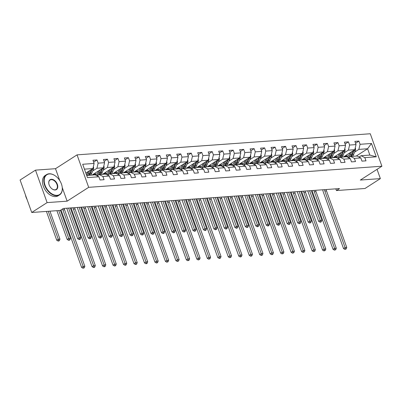 <?xml version="1.0" encoding="UTF-8"?>
<svg xmlns="http://www.w3.org/2000/svg" width="402" height="402" viewBox="0 0 402 402"><rect width="100%" height="100%" fill="white"/><g stroke="black" fill="none" stroke-linecap="round" stroke-linejoin="round"><path stroke-width="0.6" d="M59.777 180.634L55.506 168.694L35.492 170.131L20.1 180.016L31.728 212.487L60.27 210.432L63.35 208.457L339.514 188.573L336.434 190.553L364.976 188.498L380.367 178.614L377.046 169.337M55.506 168.694L77.048 154.86L370.272 133.75L381.9 166.222L88.676 187.332L77.048 154.86M86.701 175.463L95.163 174.855L98.887 176.785L100.033 179.985L104.063 179.699L102.912 176.493L109.364 176.031L110.51 179.232L114.54 178.945L113.389 175.739L119.841 175.277L120.987 178.478L125.017 178.186L123.866 174.986L130.318 174.523L131.464 177.724L135.494 177.433L134.343 174.232L140.795 173.77L141.941 176.97L145.971 176.679L144.82 173.478L151.273 173.011L152.418 176.217L156.448 175.925L155.298 172.724L161.75 172.257L162.895 175.463L166.925 175.171L165.775 171.971L172.222 171.503L173.373 174.709L177.403 174.418L176.252 171.217L182.699 170.749L183.85 173.955L187.88 173.664L186.729 170.458L193.176 169.996L194.327 173.202L198.357 172.91L197.206 169.704L203.653 169.242L204.804 172.443L208.834 172.156L207.683 168.951L214.13 168.488L215.281 171.689L219.311 171.403L218.16 168.197L224.607 167.734L225.758 170.935L229.788 170.649L228.637 167.443L235.085 166.981L236.235 170.182L240.265 169.89L239.115 166.689L245.562 166.227L246.712 169.428L250.742 169.136L249.592 165.936L256.039 165.473L257.19 168.674L261.22 168.383L260.069 165.182L266.516 164.714L267.667 167.92L271.697 167.629L270.546 164.428L276.993 163.961L278.144 167.167L282.174 166.875L281.023 163.674L287.47 163.207L288.621 166.413L292.651 166.121L291.5 162.916L297.947 162.453L299.098 165.659L303.128 165.368L301.977 162.162L308.424 161.699L309.575 164.905L313.605 164.614L312.454 161.408L318.902 160.946L320.052 164.147L324.082 163.86L322.932 160.654L329.379 160.192L330.529 163.393L334.559 163.106L333.409 159.901L339.856 159.438L341.007 162.639L345.032 162.353L343.886 159.147L350.333 158.684L351.484 161.885L355.509 161.594L354.363 158.393L360.81 157.931L361.961 161.132L365.986 160.84L364.84 157.639L376.257 156.815L371.483 143.479L367.589 148.76L358.86 149.388L354.634 152.102M98.887 176.785L87.465 177.604L82.691 164.267L94.108 163.443L92.962 160.242L96.993 159.951L93.631 162.106M371.483 143.479L360.066 144.298L358.916 141.097L354.891 141.383L356.036 144.589L349.589 145.052L348.439 141.851L344.413 142.142L345.559 145.343L339.112 145.805L337.961 142.604L333.936 142.896L335.082 146.097L328.635 146.559L327.484 143.358L323.459 143.65L324.605 146.851L318.158 147.318L317.012 144.112L312.982 144.403L314.128 147.604L307.681 148.072L306.535 144.866L302.505 145.157L303.651 148.358L297.204 148.825L296.058 145.619L292.028 145.911L293.174 149.112L286.726 149.579L285.581 146.373L281.551 146.665L282.696 149.871L276.249 150.333L275.104 147.127L271.074 147.418L272.219 150.624L265.772 151.087L264.627 147.886L260.596 148.172L261.742 151.378L255.295 151.84L254.149 148.639L250.119 148.926L251.265 152.132L244.818 152.594L243.672 149.393L239.642 149.68L240.788 152.886L234.341 153.348L233.195 150.147L229.165 150.438L230.311 153.639L223.864 154.102L222.718 150.901L218.688 151.192L219.834 154.393L213.387 154.855L212.241 151.654L208.211 151.946L209.357 155.147L202.909 155.614L201.764 152.408L197.734 152.7L198.879 155.901L192.432 156.368L191.287 153.162L187.257 153.453L188.402 156.654L181.955 157.122L180.81 153.916L176.779 154.207L177.925 157.408L171.478 157.875L170.332 154.669L166.302 154.961L167.448 158.167L161.001 158.629L159.855 155.423L155.825 155.715L156.971 158.921L150.524 159.383L149.378 156.182L145.348 156.468L146.494 159.674L140.047 160.137L138.901 156.936L134.871 157.222L136.017 160.428L129.57 160.89L128.424 157.69L124.394 157.976L125.54 161.182L119.092 161.644L117.947 158.443L113.917 158.735L115.062 161.936L108.615 162.398L107.47 159.197L103.44 159.488L104.585 162.689L98.138 163.152L96.993 159.951M109.364 176.031L105.641 174.101L99.193 174.563L97.143 175.88M92.706 170.961L96.932 168.247L103.379 167.78L92.008 175.081M99.193 174.563L102.912 176.493M98.138 163.152L96.932 168.247M104.585 162.689L103.379 167.78M119.841 175.277L116.118 173.347L109.671 173.81L107.62 175.126M103.183 170.207L107.409 167.493L113.856 167.026L102.485 174.327M109.671 173.81L113.389 175.739M108.615 162.398L107.409 167.493M115.062 161.936L113.856 167.026M130.318 174.523L126.595 172.594L120.148 173.056L118.098 174.373M113.66 169.453L117.886 166.74L124.334 166.272L112.962 173.574M120.148 173.056L123.866 174.986M119.092 161.644L117.886 166.74M125.54 161.182L124.334 166.272M140.795 173.77L137.072 171.84L130.625 172.302L128.575 173.619M124.138 168.694L128.364 165.981L134.811 165.518L123.439 172.82M130.625 172.302L134.343 174.232M129.57 160.89L128.364 165.981M136.017 160.428L134.811 165.518M151.273 173.011L147.549 171.081L141.102 171.548L139.052 172.865M134.615 167.941L138.841 165.227L145.288 164.765L133.916 172.066M141.102 171.548L144.82 173.478M140.047 160.137L138.841 165.227M146.494 159.674L145.288 164.765M161.75 172.257L158.026 170.327L151.579 170.795L149.529 172.111M145.092 167.187L149.318 164.473L155.765 164.011L144.393 171.312M151.579 170.795L155.298 172.724M150.524 159.383L149.318 164.473M156.971 158.921L155.765 164.011M172.222 171.503L168.503 169.574L162.056 170.041L160.006 171.358M155.569 166.433L159.795 163.72L166.242 163.257L154.87 170.559M162.056 170.041L165.775 171.971M161.001 158.629L159.795 163.72M167.448 158.167L166.242 163.257M182.699 170.749L178.98 168.82L172.533 169.287L170.483 170.604M166.046 165.679L170.272 162.966L176.719 162.503L165.348 169.8M172.533 169.287L176.252 171.217M171.478 157.875L170.272 162.966M177.925 157.408L176.719 162.503M193.176 169.996L189.458 168.066L183.01 168.528L180.96 169.845M176.523 164.926L180.749 162.212L187.196 161.75L175.825 169.046M183.01 168.528L186.729 170.458M181.955 157.122L180.749 162.212M188.402 156.654L187.196 161.75M203.653 169.242L199.935 167.312L193.488 167.775L191.437 169.091M187 164.172L191.226 161.458L197.673 160.996L186.302 168.292M193.488 167.775L197.206 169.704M192.432 156.368L191.226 161.458M198.879 155.901L197.673 160.996M214.13 168.488L210.412 166.559L203.965 167.021L201.915 168.337M197.477 163.418L201.703 160.705L208.151 160.237L196.779 167.539M203.965 167.021L207.683 168.951M202.909 155.614L201.703 160.705M209.357 155.147L208.151 160.237M224.607 167.734L220.889 165.805L214.442 166.267L212.392 167.584M207.955 162.664L212.181 159.951L218.628 159.483L207.256 166.785M214.442 166.267L218.16 168.197M213.387 154.855L212.181 159.951M219.834 154.393L218.628 159.483M235.085 166.981L231.366 165.051L224.919 165.513L222.869 166.83M218.432 161.911L222.658 159.197L229.105 158.73L217.733 166.031M224.919 165.513L228.637 167.443M223.864 154.102L222.658 159.197M230.311 153.639L229.105 158.73M245.562 166.227L241.843 164.297L235.396 164.76L233.346 166.076M228.909 161.157L233.135 158.438L239.582 157.976L228.21 165.277M235.396 164.76L239.115 166.689M234.341 153.348L233.135 158.438M240.788 152.886L239.582 157.976M256.039 165.473L252.32 163.544L245.873 164.006L243.823 165.322M239.386 160.398L243.612 157.684L250.059 157.222L238.687 164.524M245.873 164.006L249.592 165.936M244.818 152.594L243.612 157.684M251.265 152.132L250.059 157.222M266.516 164.714L262.797 162.785L256.35 163.252L254.3 164.569M249.863 159.644L254.089 156.931L260.536 156.468L249.165 163.77M256.35 163.252L260.069 165.182M255.295 151.84L254.089 156.931M261.742 151.378L260.536 156.468M276.993 163.961L273.275 162.031L266.827 162.498L264.777 163.815M260.34 158.89L264.566 156.177L271.013 155.715L259.642 163.016M266.827 162.498L270.546 164.428M265.772 151.087L264.566 156.177M272.219 150.624L271.013 155.715M287.47 163.207L283.752 161.277L277.305 161.745L275.254 163.061M270.817 158.137L275.043 155.423L281.49 154.961L270.119 162.262M277.305 161.745L281.023 163.674M276.249 150.333L275.043 155.423M282.696 149.871L281.49 154.961M297.947 162.453L294.229 160.524L287.782 160.991L285.732 162.307M281.294 157.383L285.52 154.669L291.968 154.207L280.596 161.503M287.782 160.991L291.5 162.916M286.726 149.579L285.52 154.669M293.174 149.112L291.968 154.207M308.424 161.699L304.706 159.77L298.259 160.232L296.209 161.549M291.772 156.629L295.998 153.916L302.445 153.453L291.073 160.75M298.259 160.232L301.977 162.162M297.204 148.825L295.998 153.916M303.651 148.358L302.445 153.453M318.902 160.946L315.183 159.016L308.736 159.478L306.686 160.795M302.249 155.875L306.475 153.162L312.922 152.695L301.55 159.996M308.736 159.478L312.454 161.408M307.681 148.072L306.475 153.162M314.128 147.604L312.922 152.695M329.379 160.192L325.66 158.262L319.213 158.725L317.163 160.041M312.726 155.122L316.952 152.408L323.399 151.941L312.027 159.242M319.213 158.725L322.932 160.654M318.158 147.318L316.952 152.408M324.605 146.851L323.399 151.941M339.856 159.438L336.137 157.509L329.69 157.971L327.64 159.287M323.203 154.368L327.429 151.654L333.876 151.187L322.504 158.488M329.69 157.971L333.409 159.901M328.635 146.559L327.429 151.654M335.082 146.097L333.876 151.187M350.333 158.684L346.614 156.755L340.167 157.217L338.117 158.534M333.68 153.614L337.906 150.901L344.353 150.433L332.982 157.735M340.167 157.217L343.886 159.147M339.112 145.805L337.906 150.901M345.559 145.343L344.353 150.433M360.81 157.931L357.092 156.001L350.644 156.463L348.594 157.78M344.157 152.855L348.383 150.142L354.83 149.68L343.459 156.981M350.644 156.463L354.363 158.393M349.589 145.052L348.383 150.142M356.036 144.589L354.83 149.68M376.257 156.815L369.855 155.082L361.122 155.71L359.071 157.026M356.222 156.061L367.589 148.76L369.855 155.082M361.122 155.71L364.84 157.639M360.066 144.298L358.86 149.388M35.492 170.131L47.114 202.603L31.728 212.487M47.114 202.603L67.129 201.166L88.676 187.332M381.9 166.222L360.353 180.056L380.367 178.614M335.821 188.839L336.434 190.553M85.842 173.066L92.902 168.533L84.44 169.147M94.108 163.443L92.902 168.533M358.916 141.097L355.559 143.253M348.439 141.851L345.082 144.006M337.961 142.604L334.605 144.76M327.484 143.358L324.128 145.514M317.012 144.112L313.65 146.268M306.535 144.866L303.173 147.026M296.058 145.619L292.696 147.78M285.581 146.373L282.219 148.534M275.104 147.127L271.742 149.288M264.627 147.886L261.265 150.041M254.149 148.639L250.788 150.795M243.672 149.393L240.311 151.549M233.195 150.147L229.833 152.303M222.718 150.901L219.356 153.056M212.241 151.654L208.879 153.81M201.764 152.408L198.402 154.569M191.287 153.162L187.925 155.323M180.81 153.916L177.448 156.076M170.332 154.669L166.971 156.83M159.855 155.423L156.494 157.584M149.378 156.182L146.016 158.338M138.901 156.936L135.539 159.091M128.424 157.69L125.062 159.845M117.947 158.443L114.585 160.599M107.47 159.197L104.108 161.353M67.129 201.166L62.265 187.583M326.188 189.533A4.819 3.447 -94.1 0 0 326.509 190.915L346.765 247.476L345.087 247.597L345.534 248.999L344.921 249.396L346.207 248.949L345.534 248.999M324.504 189.654A4.819 3.447 -94.1 0 0 324.831 191.035L345.087 247.597L343.544 248.587L323.293 192.02A7.226 5.171 85.9 0 1 322.786 189.779M343.544 248.587L344.921 249.396M346.207 248.949L346.765 247.476M350.036 152.755L349.514 153.996A6.12 4.377 85.9 0 1 346.564 156.755M345.715 156.82A6.12 4.377 85.9 0 1 344.333 156.418M351.499 151.82L350.298 154.669A7.372 5.276 85.9 0 1 348.016 157.483M355.247 147.911L355.383 148.087A2.553 1.829 85.9 0 1 355.328 150.459L353.654 154.428A7.372 5.276 85.9 0 1 352.464 156.333M347.785 156.227A6.12 4.377 85.9 0 1 346.368 155.112M353.192 150.73L351.574 154.574A7.372 5.276 85.9 0 1 349.936 156.921M348.795 157.649A7.372 5.276 85.9 0 1 348.544 157.755M345.042 155.966A6.12 4.377 -94.1 0 0 346.775 156.705M351.187 156.423A7.372 5.276 -94.1 0 0 352.378 154.519L354.051 150.549A2.553 1.829 -94.1 0 0 354.202 150.082M347.172 156.564A6.12 4.377 85.9 0 1 345.534 155.649M309.58 190.729L320.203 220.396L321.881 220.276L311.259 190.608M320.711 222.145L321.324 221.748L320.037 222.195L320.711 222.145M320.655 221.798L320.203 220.396L318.665 221.386L307.736 190.865M318.665 221.386L320.037 222.195M321.324 221.748L321.881 220.276M57.084 195.337A11.758 7.653 57.3 0 0 62.044 186.176A11.758 7.653 57.3 0 0 55.506 175.996A11.758 7.653 57.3 0 0 49.421 173.925A11.758 7.653 57.3 0 0 45.059 185.221A11.758 7.653 57.3 0 0 57.084 195.337M62.059 186.252A12.045 7.844 -122.7 0 1 62.074 186.332A12.045 7.844 -122.7 0 1 59.576 194.89A12.045 7.844 -122.7 0 1 56.994 195.719A12.045 7.844 -122.7 0 1 45.461 187.206A12.045 7.844 -122.7 0 1 46.557 174.614A12.045 7.844 -122.7 0 1 49.139 173.78A12.045 7.844 -122.7 0 1 55.381 175.905A12.045 7.844 -122.7 0 1 55.446 175.95M55.169 189.985A5.879 3.829 -122.7 0 1 52.124 188.95A5.879 3.829 -122.7 0 1 48.858 183.86A5.879 3.829 -122.7 0 1 51.335 179.277A5.879 3.829 -122.7 0 1 57.35 184.337A5.879 3.829 -122.7 0 1 55.169 189.985M52.059 188.9A5.588 3.638 57.3 0 0 54.888 189.839A5.588 3.638 57.3 0 0 56.089 189.453A5.588 3.638 57.3 0 0 56.597 183.608A5.588 3.638 57.3 0 0 51.245 179.659A5.588 3.638 57.3 0 0 50.049 180.046A5.588 3.638 57.3 0 0 48.873 183.94M59.576 194.89L58.22 195.759A12.045 7.844 -122.7 0 1 55.642 196.588A12.045 7.844 -122.7 0 1 44.104 188.076A12.045 7.844 -122.7 0 1 45.205 175.483L46.557 174.614M27.13 199.653A12.045 7.844 -122.7 0 1 25.432 194.9M315.711 190.287A4.819 3.447 -94.1 0 0 316.032 191.669L336.288 248.23L334.61 248.351L335.057 249.753L334.444 250.15L335.73 249.702L335.057 249.753M314.027 190.407A4.819 3.447 -94.1 0 0 314.354 191.789L334.61 248.351L333.067 249.34L312.816 192.779A7.226 5.171 85.9 0 1 312.309 190.533M333.067 249.34L334.444 250.15M335.73 249.702L336.288 248.23M305.234 191.04A4.819 3.447 -94.1 0 0 305.56 192.422L325.811 248.984L324.133 249.104L324.58 250.506L323.967 250.903L325.253 250.456L324.58 250.506M303.55 191.166A4.819 3.447 -94.1 0 0 303.877 192.543L324.133 249.104L322.59 250.094L302.339 193.533A7.226 5.171 85.9 0 1 301.832 191.287M322.59 250.094L323.967 250.903M325.253 250.456L325.811 248.984M339.559 153.514L339.037 154.75A6.12 4.377 85.9 0 1 336.087 157.509M335.238 157.574A6.12 4.377 85.9 0 1 333.856 157.172M341.022 152.574L339.821 155.423A7.372 5.276 85.9 0 1 337.539 158.237M344.77 148.665L344.906 148.84A2.553 1.829 85.9 0 1 344.851 151.212L343.177 155.182A7.372 5.276 85.9 0 1 341.986 157.087M337.308 156.981A6.12 4.377 85.9 0 1 335.891 155.865M342.715 151.484L341.097 155.328A7.372 5.276 85.9 0 1 339.459 157.674M338.318 158.408A7.372 5.276 85.9 0 1 338.067 158.509M334.564 156.72A6.12 4.377 -94.1 0 0 336.298 157.458M340.71 157.177A7.372 5.276 -94.1 0 0 341.901 155.272L343.574 151.303A2.553 1.829 -94.1 0 0 343.725 150.835M336.695 157.318A6.12 4.377 85.9 0 1 335.057 156.403M299.103 191.483L309.726 221.15L311.404 221.03L300.781 191.362M310.233 222.899L310.846 222.502L309.56 222.949L310.233 222.899M310.178 222.552L309.726 221.15L308.188 222.14L297.259 191.618M308.188 222.14L309.56 222.949M310.846 222.502L311.404 221.03M329.082 154.267L328.56 155.504A6.12 4.377 85.9 0 1 325.61 158.267M324.761 158.328A6.12 4.377 85.9 0 1 323.379 157.926M330.544 153.328L329.344 156.177A7.372 5.276 85.9 0 1 327.062 158.991M334.293 149.418L334.429 149.594A2.553 1.829 85.9 0 1 334.374 151.966L332.7 155.936A7.372 5.276 85.9 0 1 331.509 157.84M326.831 157.735A6.12 4.377 85.9 0 1 325.414 156.619M332.238 152.237L330.62 156.087A7.372 5.276 85.9 0 1 328.982 158.428M327.841 159.162A7.372 5.276 85.9 0 1 327.59 159.262M324.087 157.473A6.12 4.377 -94.1 0 0 325.821 158.212M330.233 157.931A7.372 5.276 -94.1 0 0 331.424 156.026L333.097 152.056A2.553 1.829 -94.1 0 0 333.248 151.589M326.218 158.076A6.12 4.377 85.9 0 1 324.58 157.157M288.626 192.236L299.249 221.904L300.927 221.783L290.304 192.116M299.756 223.653L300.369 223.256L299.083 223.703L299.756 223.653M299.701 223.306L299.249 221.904L297.711 222.894L286.782 192.372M297.711 222.894L299.083 223.703M300.369 223.256L300.927 221.783M294.756 191.799A4.819 3.447 -94.1 0 0 295.083 193.176L315.334 249.737L313.655 249.858L314.103 251.26L313.49 251.657L314.776 251.215L314.103 251.26M293.073 191.92A4.819 3.447 -94.1 0 0 293.4 193.297L313.655 249.858L312.113 250.848L291.862 194.287A7.226 5.171 85.9 0 1 291.355 192.04M312.113 250.848L313.49 251.657M314.776 251.215L315.334 249.737M284.279 192.553A4.819 3.447 -94.1 0 0 284.606 193.93L304.857 250.491L303.178 250.612L303.626 252.014L303.013 252.411L304.299 251.969L303.626 252.014M282.596 192.674A4.819 3.447 -94.1 0 0 282.923 194.05L303.178 250.612L301.636 251.602L281.385 195.04A7.226 5.171 85.9 0 1 280.877 192.794M301.636 251.602L303.013 252.411M304.299 251.969L304.857 250.491M273.802 193.307A4.819 3.447 -94.1 0 0 274.129 194.684L294.38 251.245L292.701 251.371L293.148 252.768L292.535 253.165L293.822 252.722L293.148 252.768M272.119 193.427A4.819 3.447 -94.1 0 0 272.445 194.804L292.701 251.371L291.159 252.355L270.908 195.794A7.226 5.171 85.9 0 1 270.4 193.548M291.159 252.355L292.535 253.165M293.822 252.722L294.38 251.245M318.605 155.021L318.082 156.257A6.12 4.377 85.9 0 1 315.133 159.021M314.284 159.081A6.12 4.377 85.9 0 1 312.902 158.684M320.067 154.082L318.866 156.931A7.372 5.276 85.9 0 1 316.585 159.745M323.816 150.172L323.952 150.348A2.553 1.829 85.9 0 1 323.896 152.72L322.223 156.69A7.372 5.276 85.9 0 1 321.032 158.594M316.354 158.488A6.12 4.377 85.9 0 1 314.937 157.373M321.761 152.996L320.143 156.84A7.372 5.276 85.9 0 1 318.505 159.182M317.364 159.916A7.372 5.276 85.9 0 1 317.113 160.016M313.61 158.227A6.12 4.377 -94.1 0 0 315.344 158.966M319.756 158.684A7.372 5.276 -94.1 0 0 320.947 156.78L322.62 152.815A2.553 1.829 -94.1 0 0 322.771 152.348M315.741 158.83A6.12 4.377 85.9 0 1 314.103 157.911M278.149 192.99L288.772 222.658L290.45 222.537L279.827 192.87M289.279 224.406L289.892 224.014L289.224 224.06L288.606 224.457L289.279 224.406M289.224 224.06L288.772 222.658L287.234 223.648L276.305 193.126M287.234 223.648L288.606 224.457M289.892 224.014L290.45 222.537M308.128 155.775L307.605 157.011A6.12 4.377 85.9 0 1 304.656 159.775M303.806 159.835A6.12 4.377 85.9 0 1 302.425 159.438M309.59 154.835L308.389 157.684A7.372 5.276 85.9 0 1 306.108 160.498M313.339 150.926L313.475 151.102A2.553 1.829 85.9 0 1 313.419 153.474L311.746 157.443A7.372 5.276 85.9 0 1 310.555 159.348M305.877 159.242A6.12 4.377 85.9 0 1 304.46 158.127M311.284 153.75L309.666 157.594A7.372 5.276 85.9 0 1 308.027 159.936M306.887 160.669A7.372 5.276 85.9 0 1 306.636 160.77M303.133 158.981A6.12 4.377 -94.1 0 0 304.867 159.72M309.279 159.443A7.372 5.276 -94.1 0 0 310.47 157.534L312.143 153.569A2.553 1.829 -94.1 0 0 312.294 153.102M305.264 159.584A6.12 4.377 85.9 0 1 303.626 158.664M267.672 193.749L278.295 223.411L279.973 223.291L269.35 193.623M278.802 225.16L279.42 224.768L278.747 224.813L278.129 225.21L278.802 225.16M278.747 224.813L278.295 223.411L276.757 224.401L265.828 193.88M276.757 224.401L278.129 225.21M279.42 224.768L279.973 223.291M297.651 156.529L297.128 157.765A6.12 4.377 85.9 0 1 294.179 160.529M293.329 160.589A6.12 4.377 85.9 0 1 291.947 160.192M299.113 155.589L297.912 158.438A7.372 5.276 85.9 0 1 295.631 161.252M302.862 151.68L302.997 151.855A2.553 1.829 85.9 0 1 302.942 154.227L301.269 158.197A7.372 5.276 85.9 0 1 300.078 160.102M295.4 159.996A6.12 4.377 85.9 0 1 293.983 158.88M300.807 154.504L299.188 158.348A7.372 5.276 85.9 0 1 297.55 160.689M296.41 161.423A7.372 5.276 85.9 0 1 296.158 161.524M292.656 159.735A6.12 4.377 -94.1 0 0 294.39 160.478M298.802 160.197A7.372 5.276 -94.1 0 0 299.992 158.287L301.666 154.323A2.553 1.829 -94.1 0 0 301.817 153.855M294.787 160.338A6.12 4.377 85.9 0 1 293.148 159.418M257.195 194.503L267.817 224.17L269.496 224.05L258.873 194.382M268.325 225.914L268.943 225.522L268.27 225.567L267.652 225.964L268.325 225.914M268.27 225.567L267.817 224.17L266.28 225.155L255.35 194.633M266.28 225.155L267.652 225.964M268.943 225.522L269.496 224.05M287.174 157.282L286.651 158.519A6.12 4.377 85.9 0 1 283.701 161.282M282.852 161.343A6.12 4.377 85.9 0 1 281.47 160.946M288.636 156.348L287.435 159.192A7.372 5.276 85.9 0 1 285.154 162.006M292.385 152.433L292.52 152.609A2.553 1.829 85.9 0 1 292.465 154.986L290.792 158.951A7.372 5.276 85.9 0 1 289.601 160.855M284.923 160.75A6.12 4.377 85.9 0 1 283.505 159.639M290.329 155.257L288.711 159.102A7.372 5.276 85.9 0 1 287.073 161.443M285.933 162.177A7.372 5.276 85.9 0 1 285.681 162.277M282.179 160.493A6.12 4.377 -94.1 0 0 283.912 161.232M288.324 160.951A7.372 5.276 -94.1 0 0 289.515 159.041L291.189 155.077A2.553 1.829 -94.1 0 0 291.339 154.609M284.309 161.091A6.12 4.377 85.9 0 1 282.671 160.177M246.717 195.256L257.34 224.924L259.019 224.803L248.396 195.136M257.848 226.673L258.466 226.276L257.793 226.321L257.174 226.718L257.848 226.673M257.793 226.321L257.34 224.924L255.803 225.909L244.873 195.387M255.803 225.909L257.174 226.718M258.466 226.276L259.019 224.803M276.697 158.036L276.174 159.277A6.12 4.377 85.9 0 1 273.224 162.036M272.375 162.096A6.12 4.377 85.9 0 1 270.993 161.699M278.159 157.102L276.958 159.946A7.372 5.276 85.9 0 1 274.682 162.76M281.908 153.187L282.043 153.363A2.553 1.829 85.9 0 1 281.988 155.74L280.315 159.705A7.372 5.276 85.9 0 1 279.124 161.614M274.445 161.503A6.12 4.377 85.9 0 1 273.033 160.393M279.852 156.011L278.234 159.855A7.372 5.276 85.9 0 1 276.596 162.197M275.455 162.931A7.372 5.276 85.9 0 1 275.204 163.031M271.702 161.247A6.12 4.377 -94.1 0 0 273.435 161.986M277.847 161.704A7.372 5.276 -94.1 0 0 279.038 159.795L280.712 155.83A2.553 1.829 -94.1 0 0 280.862 155.363M273.832 161.845A6.12 4.377 85.9 0 1 272.194 160.931M236.24 196.01L246.863 225.678L248.542 225.557L237.919 195.89M247.371 227.426L247.989 227.029L246.697 227.472L247.371 227.426M247.315 227.08L246.863 225.678L245.326 226.663L234.396 196.141M245.326 226.663L246.697 227.472M247.989 227.029L248.542 225.557M266.219 158.79L265.697 160.031A6.12 4.377 85.9 0 1 262.747 162.79M261.898 162.85A6.12 4.377 85.9 0 1 260.516 162.453M267.682 157.855L266.481 160.7A7.372 5.276 85.9 0 1 264.204 163.513M271.43 153.941L271.566 154.117A2.553 1.829 85.9 0 1 271.511 156.494L269.837 160.458A7.372 5.276 85.9 0 1 268.647 162.368M263.968 162.262A6.12 4.377 85.9 0 1 262.556 161.147M269.375 156.765L267.757 160.609A7.372 5.276 85.9 0 1 266.119 162.951M264.978 163.684A7.372 5.276 85.9 0 1 264.727 163.785M261.225 162.001A6.12 4.377 -94.1 0 0 262.958 162.74M267.37 162.458A7.372 5.276 -94.1 0 0 268.561 160.554L270.234 156.584A2.553 1.829 -94.1 0 0 270.385 156.117M263.355 162.599A6.12 4.377 85.9 0 1 261.717 161.684M225.763 196.764L236.386 226.432L238.064 226.311L227.442 196.643M236.894 228.18L237.512 227.783L236.22 228.225L236.894 228.18M236.838 227.833L236.386 226.432L234.848 227.416L223.919 196.895M234.848 227.416L236.22 228.225M237.512 227.783L238.064 226.311M255.742 159.544L255.22 160.785A6.12 4.377 85.9 0 1 252.27 163.544M251.421 163.604A6.12 4.377 85.9 0 1 250.039 163.207M257.205 158.609L256.004 161.453A7.372 5.276 85.9 0 1 253.727 164.267M260.953 154.7L261.089 154.876A2.553 1.829 85.9 0 1 261.034 157.247L259.36 161.212A7.372 5.276 85.9 0 1 258.169 163.122M253.491 163.016A6.12 4.377 85.9 0 1 252.079 161.9M258.898 157.519L257.28 161.363A7.372 5.276 85.9 0 1 255.642 163.704M254.501 164.438A7.372 5.276 85.9 0 1 254.25 164.539M250.747 162.755A6.12 4.377 -94.1 0 0 252.481 163.493M256.893 163.212A7.372 5.276 -94.1 0 0 258.084 161.308L259.757 157.338A2.553 1.829 -94.1 0 0 259.908 156.87M252.878 163.353A6.12 4.377 85.9 0 1 251.24 162.438M215.286 197.518L225.909 227.185L227.587 227.065L216.964 197.397M226.416 228.934L227.035 228.537L225.743 228.979L226.416 228.934M226.361 228.587L225.909 227.185L224.371 228.175L213.442 197.648M224.371 228.175L225.743 228.979M227.035 228.537L227.587 227.065M245.265 160.297L244.743 161.539A6.12 4.377 85.9 0 1 241.793 164.297M240.944 164.363A6.12 4.377 85.9 0 1 239.562 163.961M246.727 159.363L245.527 162.212A7.372 5.276 85.9 0 1 243.25 165.021M250.476 155.453L250.612 155.629A2.553 1.829 85.9 0 1 250.557 158.001L248.883 161.966A7.372 5.276 85.9 0 1 247.692 163.875M243.014 163.77A6.12 4.377 85.9 0 1 241.602 162.654M248.421 158.272L246.803 162.117A7.372 5.276 85.9 0 1 245.165 164.463M244.024 165.192A7.372 5.276 85.9 0 1 243.773 165.297M240.27 163.508A6.12 4.377 -94.1 0 0 242.004 164.247M246.416 163.966A7.372 5.276 -94.1 0 0 247.607 162.061L249.28 158.092A2.553 1.829 -94.1 0 0 249.431 157.624M242.401 164.106A6.12 4.377 85.9 0 1 240.763 163.192M204.809 198.271L215.432 227.939L217.11 227.818L206.487 198.151M215.939 229.688L216.557 229.291L215.884 229.341L215.266 229.738L215.939 229.688M215.884 229.341L215.432 227.939L213.894 228.929L202.965 198.407M213.894 228.929L215.266 229.738M216.557 229.291L217.11 227.818M234.788 161.051L234.265 162.292A6.12 4.377 85.9 0 1 231.316 165.051M230.467 165.116A6.12 4.377 85.9 0 1 229.085 164.714M236.25 160.117L235.049 162.966A7.372 5.276 85.9 0 1 232.773 165.78M239.999 156.207L240.135 156.383A2.553 1.829 85.9 0 1 240.079 158.755L238.406 162.725A7.372 5.276 85.9 0 1 237.215 164.629M232.537 164.524A6.12 4.377 85.9 0 1 231.125 163.408M237.944 159.026L236.326 162.87A7.372 5.276 85.9 0 1 234.688 165.217M233.547 165.946A7.372 5.276 85.9 0 1 233.296 166.051M229.793 164.262A6.12 4.377 -94.1 0 0 231.527 165.001M235.939 164.719A7.372 5.276 -94.1 0 0 237.13 162.815L238.803 158.845A2.553 1.829 -94.1 0 0 238.954 158.378M231.924 164.86A6.12 4.377 85.9 0 1 230.286 163.946M194.332 199.025L204.955 228.693L206.633 228.572L196.01 198.905M205.462 230.441L206.08 230.044L205.407 230.095L204.789 230.492L205.462 230.441M205.407 230.095L204.955 228.693L203.417 229.683L192.488 199.161M203.417 229.683L204.789 230.492M206.08 230.044L206.633 228.572M224.311 161.81L223.788 163.046A6.12 4.377 85.9 0 1 220.839 165.81M219.989 165.87A6.12 4.377 85.9 0 1 218.608 165.468M225.773 160.87L224.572 163.72A7.372 5.276 85.9 0 1 222.296 166.534M229.522 156.961L229.658 157.137A2.553 1.829 85.9 0 1 229.602 159.509L227.929 163.478A7.372 5.276 85.9 0 1 226.738 165.383M222.06 165.277A6.12 4.377 85.9 0 1 220.648 164.162M227.467 159.78L225.849 163.624A7.372 5.276 85.9 0 1 224.21 165.971M223.07 166.704A7.372 5.276 85.9 0 1 222.819 166.805M219.316 165.016A6.12 4.377 -94.1 0 0 221.05 165.755M225.462 165.473A7.372 5.276 -94.1 0 0 226.653 163.569L228.326 159.599A2.553 1.829 -94.1 0 0 228.477 159.132M221.447 165.614A6.12 4.377 85.9 0 1 219.809 164.699M183.855 199.779L194.478 229.447L196.156 229.326L185.533 199.658M194.985 231.195L195.603 230.798L194.93 230.848L194.312 231.245L194.985 231.195M194.93 230.848L194.478 229.447L192.94 230.436L182.011 199.915M192.94 230.436L194.312 231.245M195.603 230.798L196.156 229.326M213.834 162.564L213.311 163.8A6.12 4.377 85.9 0 1 210.362 166.564M209.512 166.624A6.12 4.377 85.9 0 1 208.13 166.222M215.296 161.624L214.095 164.473A7.372 5.276 85.9 0 1 211.819 167.287M219.045 157.715L219.18 157.891A2.553 1.829 85.9 0 1 219.125 160.262L217.452 164.232A7.372 5.276 85.9 0 1 216.261 166.137M211.588 166.031A6.12 4.377 85.9 0 1 210.171 164.915M216.99 160.534L215.371 164.383A7.372 5.276 85.9 0 1 213.733 166.724M212.593 167.458A7.372 5.276 85.9 0 1 212.341 167.559M208.839 165.77A6.12 4.377 -94.1 0 0 210.573 166.508M214.985 166.227A7.372 5.276 -94.1 0 0 216.175 164.323L217.849 160.353A2.553 1.829 -94.1 0 0 218 159.89M210.97 166.373A6.12 4.377 85.9 0 1 209.331 165.453M173.378 200.533L184 230.2L185.679 230.08L175.061 200.412M184.508 231.949L185.126 231.557L184.453 231.602L183.835 231.999L184.508 231.949M184.453 231.602L184 230.2L182.463 231.19L171.533 200.668M182.463 231.19L183.835 231.999M185.126 231.557L185.679 230.08M203.357 163.318L202.834 164.554A6.12 4.377 85.9 0 1 199.884 167.317M199.035 167.378A6.12 4.377 85.9 0 1 197.653 166.981M204.819 162.378L203.618 165.227A7.372 5.276 85.9 0 1 201.342 168.041M208.568 158.468L208.703 158.644A2.553 1.829 85.9 0 1 208.648 161.016L206.975 164.986A7.372 5.276 85.9 0 1 205.784 166.89M201.111 166.785A6.12 4.377 85.9 0 1 199.693 165.669M206.512 161.292L204.894 165.137A7.372 5.276 85.9 0 1 203.256 167.478M202.116 168.212A7.372 5.276 85.9 0 1 201.864 168.312M198.362 166.523A6.12 4.377 -94.1 0 0 200.095 167.262M204.507 166.981A7.372 5.276 -94.1 0 0 205.698 165.076L207.372 161.112A2.553 1.829 -94.1 0 0 207.522 160.644M200.492 167.126A6.12 4.377 85.9 0 1 198.854 166.207M162.9 201.286L173.523 230.954L175.202 230.833L164.584 201.166M174.031 232.703L174.649 232.311L173.976 232.356L173.357 232.753L174.031 232.703M173.976 232.356L173.523 230.954L171.986 231.944L161.056 201.422M171.986 231.944L173.357 232.753M174.649 232.311L175.202 230.833M192.88 164.071L192.357 165.307A6.12 4.377 85.9 0 1 189.407 168.071M188.558 168.131A6.12 4.377 85.9 0 1 187.176 167.734M194.342 163.132L193.141 165.981A7.372 5.276 85.9 0 1 190.865 168.795M198.091 159.222L198.226 159.398A2.553 1.829 85.9 0 1 198.171 161.77L196.498 165.74A7.372 5.276 85.9 0 1 195.307 167.644M190.633 167.539A6.12 4.377 85.9 0 1 189.216 166.423M196.035 162.046L194.417 165.89A7.372 5.276 85.9 0 1 192.779 168.232M191.638 168.966A7.372 5.276 85.9 0 1 191.387 169.066M187.885 167.277A6.12 4.377 -94.1 0 0 189.618 168.016M194.03 167.74A7.372 5.276 -94.1 0 0 195.221 165.83L196.895 161.865A2.553 1.829 -94.1 0 0 197.045 161.398M190.015 167.88A6.12 4.377 85.9 0 1 188.377 166.961M152.423 202.045L163.046 231.713L164.725 231.587L154.107 201.92M163.554 233.456L164.172 233.065L163.498 233.11L162.88 233.507L163.554 233.456M163.498 233.11L163.046 231.713L161.509 232.698L150.579 202.176M161.509 232.698L162.88 233.507M164.172 233.065L164.725 231.587M182.402 164.825L181.88 166.061A6.12 4.377 85.9 0 1 178.93 168.825M178.081 168.885A6.12 4.377 85.9 0 1 176.699 168.488M183.865 163.89L182.664 166.735A7.372 5.276 85.9 0 1 180.387 169.549M187.613 159.976L187.749 160.152A2.553 1.829 85.9 0 1 187.694 162.524L186.02 166.493A7.372 5.276 85.9 0 1 184.83 168.398M180.156 168.292A6.12 4.377 85.9 0 1 178.739 167.177M185.558 162.8L183.94 166.644A7.372 5.276 85.9 0 1 182.302 168.986M181.161 169.719A7.372 5.276 85.9 0 1 180.91 169.82M177.408 168.031A6.12 4.377 -94.1 0 0 179.141 168.775M183.553 168.493A7.372 5.276 -94.1 0 0 184.744 166.584L186.417 162.619A2.553 1.829 -94.1 0 0 186.568 162.152M179.538 168.634A6.12 4.377 85.9 0 1 177.9 167.714M141.946 202.799L152.569 232.467L154.247 232.346L143.63 202.678M153.077 234.21L153.695 233.818L153.021 233.863L152.403 234.26L153.077 234.21M153.021 233.863L152.569 232.467L151.031 233.451L140.102 202.93M151.031 233.451L152.403 234.26M153.695 233.818L154.247 232.346M171.925 165.579L171.403 166.815A6.12 4.377 85.9 0 1 168.453 169.579M167.604 169.639A6.12 4.377 85.9 0 1 166.222 169.242M173.388 164.644L172.187 167.488A7.372 5.276 85.9 0 1 169.91 170.302M177.141 160.73L177.272 160.906A2.553 1.829 85.9 0 1 177.217 163.282L175.543 167.247A7.372 5.276 85.9 0 1 174.352 169.152M169.679 169.046A6.12 4.377 85.9 0 1 168.262 167.935M175.081 163.554L173.463 167.398A7.372 5.276 85.9 0 1 171.825 169.739M170.684 170.473A7.372 5.276 85.9 0 1 170.433 170.574M166.93 168.79A6.12 4.377 -94.1 0 0 168.664 169.528M173.076 169.247A7.372 5.276 -94.1 0 0 174.267 167.338L175.94 163.373A2.553 1.829 -94.1 0 0 176.091 162.905M169.061 169.388A6.12 4.377 85.9 0 1 167.423 168.473M131.469 203.553L142.092 233.22L143.77 233.1L133.152 203.432M142.599 234.969L143.218 234.572L141.926 235.014L142.599 234.969M142.544 234.622L142.092 233.22L140.554 234.205L129.625 203.683M140.554 234.205L141.926 235.014M143.218 234.572L143.77 233.1M161.448 166.333L160.926 167.574A6.12 4.377 85.9 0 1 157.976 170.332M157.127 170.393A6.12 4.377 85.9 0 1 155.745 169.996M162.91 165.398L161.71 168.242A7.372 5.276 85.9 0 1 159.433 171.056M166.664 161.483L166.795 161.659A2.553 1.829 85.9 0 1 166.74 164.036L165.066 168.001A7.372 5.276 85.9 0 1 163.875 169.91M159.202 169.805A6.12 4.377 85.9 0 1 157.785 168.689M164.604 164.307L162.986 168.152A7.372 5.276 85.9 0 1 161.348 170.493M160.207 171.227A7.372 5.276 85.9 0 1 159.956 171.327M156.453 169.543A6.12 4.377 -94.1 0 0 158.187 170.282M162.599 170.001A7.372 5.276 -94.1 0 0 163.79 168.091L165.463 164.127A2.553 1.829 -94.1 0 0 165.614 163.659M158.584 170.141A6.12 4.377 85.9 0 1 156.946 169.227M120.992 204.306L131.615 233.974L133.293 233.853L122.675 204.186M132.122 235.723L132.74 235.326L131.449 235.768L132.122 235.723M132.067 235.376L131.615 233.974L130.077 234.959L119.148 204.437M130.077 234.959L131.449 235.768M132.74 235.326L133.293 233.853M150.971 167.086L150.448 168.327A6.12 4.377 85.9 0 1 147.499 171.086M146.65 171.146A6.12 4.377 85.9 0 1 145.268 170.749M152.433 166.152L151.232 168.996A7.372 5.276 85.9 0 1 148.956 171.81M156.187 162.237L156.318 162.413A2.553 1.829 85.9 0 1 156.262 164.79L154.589 168.755A7.372 5.276 85.9 0 1 153.398 170.664M148.725 170.559A6.12 4.377 85.9 0 1 147.308 169.443M154.127 165.061L152.509 168.905A7.372 5.276 85.9 0 1 150.871 171.247M149.73 171.981A7.372 5.276 85.9 0 1 149.479 172.081M145.976 170.297A6.12 4.377 -94.1 0 0 147.71 171.036M152.122 170.755A7.372 5.276 -94.1 0 0 153.313 168.85L154.986 164.88A2.553 1.829 -94.1 0 0 155.137 164.413M148.107 170.895A6.12 4.377 85.9 0 1 146.469 169.981M110.515 205.06L121.138 234.728L122.816 234.607L112.198 204.94M121.645 236.476L122.263 236.08L120.977 236.522L121.645 236.476M121.59 236.13L121.138 234.728L119.6 235.718L108.671 205.191M119.6 235.718L120.977 236.522M122.263 236.08L122.816 234.607M140.494 167.84L139.971 169.081A6.12 4.377 85.9 0 1 137.022 171.84M136.172 171.9A6.12 4.377 85.9 0 1 134.791 171.503M141.956 166.905L140.755 169.75A7.372 5.276 85.9 0 1 138.479 172.564M145.71 162.996L145.841 163.172A2.553 1.829 85.9 0 1 145.785 165.544L144.112 169.508A7.372 5.276 85.9 0 1 142.921 171.418M138.248 171.312A6.12 4.377 85.9 0 1 136.831 170.197M143.65 165.815L142.032 169.659A7.372 5.276 85.9 0 1 140.393 172.001M139.253 172.734A7.372 5.276 85.9 0 1 139.002 172.835M135.499 171.051A6.12 4.377 -94.1 0 0 137.233 171.79M141.645 171.508A7.372 5.276 -94.1 0 0 142.836 169.604L144.509 165.634A2.553 1.829 -94.1 0 0 144.66 165.167M137.63 171.649A6.12 4.377 85.9 0 1 135.992 170.734M100.038 205.814L110.661 235.482L112.344 235.361L101.721 205.693M111.168 237.23L111.786 236.833L110.5 237.275L111.168 237.23M111.113 236.884L110.661 235.482L109.123 236.471L98.194 205.945M109.123 236.471L110.5 237.275M111.786 236.833L112.344 235.361M130.017 168.594L129.494 169.835A6.12 4.377 85.9 0 1 126.545 172.594M125.695 172.659A6.12 4.377 85.9 0 1 124.313 172.257M131.479 167.659L130.278 170.508A7.372 5.276 85.9 0 1 128.002 173.322M135.233 163.75L135.363 163.926A2.553 1.829 85.9 0 1 135.308 166.297L133.635 170.262A7.372 5.276 85.9 0 1 132.444 172.172M127.771 172.066A6.12 4.377 85.9 0 1 126.354 170.95M133.173 166.569L131.554 170.413A7.372 5.276 85.9 0 1 129.916 172.759M125.022 171.805A6.12 4.377 -94.1 0 0 126.756 172.543M131.168 172.262A7.372 5.276 -94.1 0 0 132.358 170.358L134.032 166.388A2.553 1.829 -94.1 0 0 134.183 165.92M127.153 172.403A6.12 4.377 85.9 0 1 125.514 171.488M89.561 206.568L100.183 236.235L101.867 236.115L91.244 206.447M100.691 237.984L101.309 237.587L100.636 237.637L100.023 238.034L100.691 237.984M100.636 237.637L100.183 236.235L98.646 237.225L87.716 206.703M98.646 237.225L100.023 238.034M101.309 237.587L101.867 236.115M263.325 194.06A4.819 3.447 -94.1 0 0 263.652 195.437L283.902 252.004L282.224 252.124L282.671 253.521L282.058 253.918L283.345 253.476L282.671 253.521M261.647 194.181A4.819 3.447 -94.1 0 0 261.968 195.558L282.224 252.124L280.681 253.109L260.431 196.548A7.226 5.171 85.9 0 1 259.923 194.307M280.681 253.109L282.058 253.918M283.345 253.476L283.902 252.004M252.848 194.814A4.819 3.447 -94.1 0 0 253.175 196.191L273.425 252.757L271.747 252.878L272.194 254.28L271.581 254.672L272.254 254.627L272.868 254.23L272.194 254.28M251.17 194.935A4.819 3.447 -94.1 0 0 251.491 196.312L271.747 252.878L270.204 253.863L249.954 197.302A7.226 5.171 85.9 0 1 249.446 195.06M270.204 253.863L271.581 254.672M272.868 254.23L273.425 252.757M242.371 195.568A4.819 3.447 -94.1 0 0 242.697 196.95L262.948 253.511L261.27 253.632L261.717 255.034L261.104 255.426L261.777 255.381L262.39 254.984L261.717 255.034M240.692 195.689A4.819 3.447 -94.1 0 0 241.014 197.07L261.27 253.632L259.727 254.617L239.476 198.055A7.226 5.171 85.9 0 1 238.969 195.814M259.727 254.617L261.104 255.426M262.39 254.984L262.948 253.511M231.894 196.322A4.819 3.447 -94.1 0 0 232.22 197.704L252.471 254.265L250.793 254.386L251.24 255.788L250.627 256.18L251.3 256.134L251.913 255.737L251.24 255.788M230.215 196.442A4.819 3.447 -94.1 0 0 230.537 197.824L250.793 254.386L249.25 255.376L228.999 198.809A7.226 5.171 85.9 0 1 228.492 196.568M249.25 255.376L250.627 256.18M251.913 255.737L252.471 254.265M221.417 197.075A4.819 3.447 -94.1 0 0 221.743 198.457L241.994 255.019L240.316 255.139L240.763 256.541L240.15 256.933L240.823 256.888L241.436 256.491L240.763 256.541M219.738 197.196A4.819 3.447 -94.1 0 0 220.06 198.578L240.316 255.139L238.773 256.129L218.522 199.563A7.226 5.171 85.9 0 1 218.015 197.322M238.773 256.129L240.15 256.933M241.436 256.491L241.994 255.019M210.939 197.829A4.819 3.447 -94.1 0 0 211.266 199.211L231.517 255.772L229.838 255.893L230.286 257.295L229.673 257.692L230.959 257.245L230.286 257.295M209.261 197.95A4.819 3.447 -94.1 0 0 209.583 199.332L229.838 255.893L228.296 256.883L208.045 200.322A7.226 5.171 85.9 0 1 207.538 198.075M228.296 256.883L229.673 257.692M230.959 257.245L231.517 255.772M200.462 198.583A4.819 3.447 -94.1 0 0 200.789 199.965L221.04 256.526L219.361 256.647L219.809 258.049L219.196 258.446L219.869 258.396L220.482 257.999L219.809 258.049M198.784 198.704A4.819 3.447 -94.1 0 0 199.106 200.085L219.361 256.647L217.824 257.637L197.568 201.075A7.226 5.171 85.9 0 1 197.06 198.829M217.824 257.637L219.196 258.446M220.482 257.999L221.04 256.526M189.985 199.337A4.819 3.447 -94.1 0 0 190.312 200.719L210.563 257.28L208.884 257.401L209.331 258.803L208.718 259.2L210.005 258.752L209.331 258.803M188.307 199.462A4.819 3.447 -94.1 0 0 188.628 200.839L208.884 257.401L207.347 258.391L187.091 201.829A7.226 5.171 85.9 0 1 186.583 199.583M207.347 258.391L208.718 259.2M210.005 258.752L210.563 257.28M179.508 200.095A4.819 3.447 -94.1 0 0 179.835 201.472L200.085 258.034L198.407 258.154L198.854 259.556L198.241 259.953L199.528 259.511L198.854 259.556M177.83 200.216A4.819 3.447 -94.1 0 0 178.151 201.593L198.407 258.154L196.869 259.144L176.614 202.583A7.226 5.171 85.9 0 1 176.106 200.337M196.869 259.144L198.241 259.953M199.528 259.511L200.085 258.034M169.031 200.849A4.819 3.447 -94.1 0 0 169.358 202.226L189.608 258.787L187.93 258.908L188.377 260.31L187.764 260.707L189.051 260.265L188.377 260.31M167.353 200.97A4.819 3.447 -94.1 0 0 167.679 202.347L187.93 258.908L186.392 259.898L166.137 203.337A7.226 5.171 85.9 0 1 165.629 201.09M186.392 259.898L187.764 260.707M189.051 260.265L189.608 258.787M158.554 201.603A4.819 3.447 -94.1 0 0 158.88 202.98L179.131 259.541L177.453 259.667L177.9 261.064L177.287 261.461L178.573 261.019L177.9 261.064M156.875 201.724A4.819 3.447 -94.1 0 0 157.202 203.1L177.453 259.667L175.915 260.652L155.659 204.09A7.226 5.171 85.9 0 1 155.152 201.844M175.915 260.652L177.287 261.461M178.573 261.019L179.131 259.541M148.077 202.357A4.819 3.447 -94.1 0 0 148.403 203.734L168.654 260.3L166.976 260.421L167.423 261.818L166.81 262.215L168.096 261.772L167.423 261.818M146.398 202.477A4.819 3.447 -94.1 0 0 146.725 203.854L166.976 260.421L165.438 261.406L145.182 204.844A7.226 5.171 85.9 0 1 144.675 202.603M165.438 261.406L166.81 262.215M168.096 261.772L168.654 260.3M137.6 203.11A4.819 3.447 -94.1 0 0 137.926 204.487L158.177 261.054L156.499 261.174L156.946 262.576L156.333 262.968L157.006 262.923L157.619 262.526L156.946 262.576M135.921 203.231A4.819 3.447 -94.1 0 0 136.248 204.613L156.499 261.174L154.961 262.159L134.705 205.598A7.226 5.171 85.9 0 1 134.198 203.357M154.961 262.159L156.333 262.968M157.619 262.526L158.177 261.054M127.122 203.864A4.819 3.447 -94.1 0 0 127.449 205.246L147.7 261.808L146.021 261.928L146.469 263.33L145.856 263.722L146.529 263.677L147.142 263.28L146.469 263.33M125.444 203.985A4.819 3.447 -94.1 0 0 125.771 205.367L146.021 261.928L144.484 262.913L124.228 206.352A7.226 5.171 85.9 0 1 123.721 204.11M144.484 262.913L145.856 263.722M147.142 263.28L147.7 261.808M116.645 204.618A4.819 3.447 -94.1 0 0 116.972 206L137.223 262.561L135.544 262.682L135.997 264.084L135.379 264.476L136.052 264.431L136.665 264.034L135.997 264.084M114.967 204.739A4.819 3.447 -94.1 0 0 115.294 206.12L135.544 262.682L134.007 263.672L113.751 207.105A7.226 5.171 85.9 0 1 113.243 204.864M134.007 263.672L135.379 264.476M136.665 264.034L137.223 262.561M106.168 205.372A4.819 3.447 -94.1 0 0 106.495 206.754L126.746 263.315L125.067 263.436L125.519 264.838L124.901 265.23L125.575 265.184L126.188 264.787L125.519 264.838M104.49 205.492A4.819 3.447 -94.1 0 0 104.816 206.874L125.067 263.436L123.53 264.426L103.274 207.859A7.226 5.171 85.9 0 1 102.766 205.618M123.53 264.426L124.901 265.23M126.188 264.787L126.746 263.315M95.691 206.125A4.819 3.447 -94.1 0 0 96.018 207.507L116.268 264.069L114.59 264.189L115.042 265.591L114.424 265.988L115.098 265.938L115.711 265.541L115.042 265.591M94.013 206.246A4.819 3.447 -94.1 0 0 94.339 207.628L114.59 264.189L113.052 265.179L92.797 208.618A7.226 5.171 85.9 0 1 92.289 206.372M113.052 265.179L114.424 265.988M115.711 265.541L116.268 264.069M85.214 206.879A4.819 3.447 -94.1 0 0 85.541 208.261L105.791 264.823L104.113 264.943L104.565 266.345L103.947 266.742L104.62 266.692L105.234 266.295L104.565 266.345M83.536 207A4.819 3.447 -94.1 0 0 83.862 208.382L104.113 264.943L102.575 265.933L82.32 209.372A7.226 5.171 85.9 0 1 81.812 207.125M102.575 265.933L103.947 266.742M105.234 266.295L105.791 264.823M74.737 207.638A4.819 3.447 -94.1 0 0 75.063 209.015L95.314 265.576L93.636 265.697L94.088 267.099L93.47 267.496L94.143 267.446L94.756 267.049L94.088 267.099M73.058 207.759A4.819 3.447 -94.1 0 0 73.385 209.135L93.636 265.697L92.098 266.687L71.842 210.125A7.226 5.171 85.9 0 1 71.335 207.879M92.098 266.687L93.47 267.496M94.756 267.049L95.314 265.576M64.26 208.392A4.819 3.447 -94.1 0 0 64.586 209.769L84.837 266.33L83.159 266.451L83.611 267.853L82.993 268.25L84.279 267.807L83.611 267.853M62.642 208.909A4.819 3.447 -94.1 0 0 62.908 209.889L83.159 266.451L81.621 267.441L61.365 210.879A7.226 5.171 85.9 0 1 61.079 209.914M81.621 267.441L82.993 268.25M84.279 267.807L84.837 266.33M119.54 169.348L119.017 170.589A6.12 4.377 85.9 0 1 116.067 173.347M115.218 173.413A6.12 4.377 85.9 0 1 113.836 173.011M121.002 168.413L119.801 171.262A7.372 5.276 85.9 0 1 117.525 174.076M124.756 164.503L124.886 164.679A2.553 1.829 85.9 0 1 124.831 167.051L123.158 171.021A7.372 5.276 85.9 0 1 121.967 172.925M117.294 172.82A6.12 4.377 85.9 0 1 115.876 171.704M122.695 167.322L121.077 171.167A7.372 5.276 85.9 0 1 119.439 173.513M118.299 174.242A7.372 5.276 85.9 0 1 118.047 174.347M114.545 172.558A6.12 4.377 -94.1 0 0 116.278 173.297M120.69 173.016A7.372 5.276 -94.1 0 0 121.881 171.111L123.555 167.142A2.553 1.829 -94.1 0 0 123.705 166.674M116.675 173.156A6.12 4.377 85.9 0 1 115.037 172.242M79.083 207.321L89.706 236.989L91.39 236.868L80.767 207.201M90.214 238.738L90.832 238.341L90.159 238.391L89.545 238.788L90.214 238.738M90.159 238.391L89.706 236.989L88.169 237.979L77.239 207.457M88.169 237.979L89.545 238.788M90.832 238.341L91.39 236.868M109.063 170.106L108.54 171.342A6.12 4.377 85.9 0 1 105.59 174.106M104.741 174.166A6.12 4.377 85.9 0 1 103.359 173.764M110.525 169.167L109.324 172.016A7.372 5.276 85.9 0 1 107.048 174.83M114.279 165.257L114.409 165.433A2.553 1.829 85.9 0 1 114.354 167.805L112.681 171.775A7.372 5.276 85.9 0 1 111.49 173.679M106.816 173.574A6.12 4.377 85.9 0 1 105.399 172.458M112.218 168.076L110.6 171.92A7.372 5.276 85.9 0 1 108.962 174.267M107.821 175.001A7.372 5.276 85.9 0 1 107.57 175.101M104.068 173.312A6.12 4.377 -94.1 0 0 105.801 174.051M110.213 173.77A7.372 5.276 -94.1 0 0 111.404 171.865L113.078 167.895A2.553 1.829 -94.1 0 0 113.228 167.428M106.198 173.91A6.12 4.377 85.9 0 1 104.56 172.996M68.606 208.075L79.229 237.743L80.913 237.622L70.29 207.955M79.737 239.491L80.355 239.095L79.681 239.145L79.068 239.542L79.737 239.491M79.681 239.145L79.229 237.743L77.692 238.733L66.762 208.211M77.692 238.733L79.068 239.542M80.355 239.095L80.913 237.622M98.585 170.86L98.068 172.096A6.12 4.377 85.9 0 1 95.113 174.86M94.264 174.92A6.12 4.377 85.9 0 1 92.882 174.518M100.048 169.92L98.847 172.77A7.372 5.276 85.9 0 1 96.57 175.584M103.801 166.011L103.932 166.187A2.553 1.829 85.9 0 1 103.877 168.559L102.203 172.528A7.372 5.276 85.9 0 1 101.013 174.433M96.339 174.327A6.12 4.377 85.9 0 1 94.922 173.212M101.741 168.83L100.123 172.679A7.372 5.276 85.9 0 1 98.485 175.021M97.344 175.754A7.372 5.276 85.9 0 1 97.093 175.855M93.591 174.066A6.12 4.377 -94.1 0 0 95.324 174.805M99.736 174.523A7.372 5.276 -94.1 0 0 100.927 172.619L102.6 168.649A2.553 1.829 -94.1 0 0 102.751 168.187M95.721 174.669A6.12 4.377 85.9 0 1 94.083 173.749M58.742 210.542L68.752 238.497L70.435 238.376L60.395 210.352M69.26 240.245L69.878 239.853L69.204 239.899L68.591 240.295L69.26 240.245M69.204 239.899L68.752 238.497L67.214 239.486L56.898 210.673M67.214 239.486L68.591 240.295M69.878 239.853L70.435 238.376M88.108 171.614L87.591 172.85A6.12 4.377 85.9 0 1 86.405 174.634M89.571 170.674L88.37 173.523A7.372 5.276 85.9 0 1 87.179 175.428M93.324 166.765L93.455 166.941A2.553 1.829 85.9 0 1 93.4 169.312L91.726 173.282A7.372 5.276 85.9 0 1 90.535 175.187M91.264 169.589L89.646 173.433A7.372 5.276 85.9 0 1 88.455 175.337M89.259 175.282A7.372 5.276 -94.1 0 0 90.45 173.373L92.123 169.408A2.553 1.829 -94.1 0 0 92.274 168.94M48.265 211.296L58.275 239.25L59.958 239.13L49.948 211.176M58.782 240.999L59.401 240.607L58.727 240.652L58.114 241.049L58.782 240.999M58.727 240.652L58.275 239.25L56.737 240.24L46.421 211.427M56.737 240.24L58.114 241.049M59.401 240.607L59.958 239.13M326.509 190.915L324.831 191.035M351.574 154.574L350.298 154.669M353.654 154.428L352.378 154.519M355.328 150.459L354.051 150.549M316.032 191.669L314.354 191.789M305.56 192.422L303.877 192.543M341.097 155.328L339.821 155.423M343.177 155.182L341.901 155.272M344.851 151.212L343.574 151.303M330.62 156.087L329.344 156.177M332.7 155.936L331.424 156.026M334.374 151.966L333.097 152.056M295.083 193.176L293.4 193.297M284.606 193.93L282.923 194.05M274.129 194.684L272.445 194.804M320.143 156.84L318.866 156.931M322.223 156.69L320.947 156.78M323.896 152.72L322.62 152.815M309.666 157.594L308.389 157.684M311.746 157.443L310.47 157.534M313.419 153.474L312.143 153.569M299.188 158.348L297.912 158.438M301.269 158.197L299.992 158.287M302.942 154.227L301.666 154.323M288.711 159.102L287.435 159.192M290.792 158.951L289.515 159.041M292.465 154.986L291.189 155.077M278.234 159.855L276.958 159.946M280.315 159.705L279.038 159.795M281.988 155.74L280.712 155.83M267.757 160.609L266.481 160.7M269.837 160.458L268.561 160.554M271.511 156.494L270.234 156.584M257.28 161.363L256.004 161.453M259.36 161.212L258.084 161.308M261.034 157.247L259.757 157.338M246.803 162.117L245.527 162.212M248.883 161.966L247.607 162.061M250.557 158.001L249.28 158.092M236.326 162.87L235.049 162.966M238.406 162.725L237.13 162.815M240.079 158.755L238.803 158.845M225.849 163.624L224.572 163.72M227.929 163.478L226.653 163.569M229.602 159.509L228.326 159.599M215.371 164.383L214.095 164.473M217.452 164.232L216.175 164.323M219.125 160.262L217.849 160.353M204.894 165.137L203.618 165.227M206.975 164.986L205.698 165.076M208.648 161.016L207.372 161.112M194.417 165.89L193.141 165.981M196.498 165.74L195.221 165.83M198.171 161.77L196.895 161.865M183.94 166.644L182.664 166.735M186.02 166.493L184.744 166.584M187.694 162.524L186.417 162.619M173.463 167.398L172.187 167.488M175.543 167.247L174.267 167.338M177.217 163.282L175.94 163.373M162.986 168.152L161.71 168.242M165.066 168.001L163.79 168.091M166.74 164.036L165.463 164.127M152.509 168.905L151.232 168.996M154.589 168.755L153.313 168.85M156.262 164.79L154.986 164.88M142.032 169.659L140.755 169.75M144.112 169.508L142.836 169.604M145.785 165.544L144.509 165.634M131.554 170.413L130.278 170.508M133.635 170.262L132.358 170.358M135.308 166.297L134.032 166.388M263.652 195.437L261.968 195.558M253.175 196.191L251.491 196.312M242.697 196.95L241.014 197.07M232.22 197.704L230.537 197.824M221.743 198.457L220.06 198.578M211.266 199.211L209.583 199.332M200.789 199.965L199.106 200.085M190.312 200.719L188.628 200.839M179.835 201.472L178.151 201.593M169.358 202.226L167.679 202.347M158.88 202.98L157.202 203.1M148.403 203.734L146.725 203.854M137.926 204.487L136.248 204.613M127.449 205.246L125.771 205.367M116.972 206L115.294 206.12M106.495 206.754L104.816 206.874M96.018 207.507L94.339 207.628M85.541 208.261L83.862 208.382M75.063 209.015L73.385 209.135M64.586 209.769L62.908 209.889M121.077 171.167L119.801 171.262M123.158 171.021L121.881 171.111M124.831 167.051L123.555 167.142M110.6 171.92L109.324 172.016M112.681 171.775L111.404 171.865M114.354 167.805L113.078 167.895M100.123 172.679L98.847 172.77M102.203 172.528L100.927 172.619M103.877 168.559L102.6 168.649M89.646 173.433L88.37 173.523M91.726 173.282L90.45 173.373M93.4 169.312L92.123 169.408"/></g></svg>
